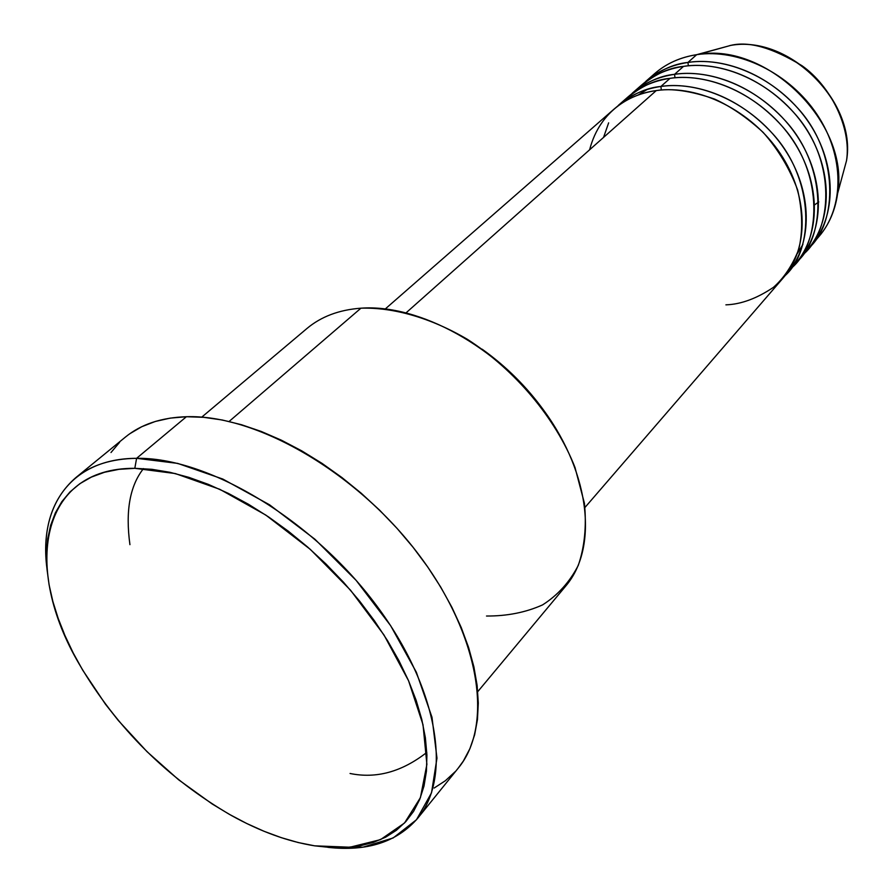 <?xml version="1.0" encoding="UTF-8"?>
<svg xmlns="http://www.w3.org/2000/svg" width="893" height="893" viewBox="0 0 893 893"><rect width="100%" height="100%" fill="white"/><g stroke="black" fill="none" stroke-linecap="round" stroke-linejoin="round"><path stroke-width="1.34" d="M729.949 45.521L730.675 45.409C748.736 40.933 772.501 47.709 801.992 65.714C830.345 85.639 851.632 127.386 846.531 160.617L841.228 180.152L846.531 160.617C856.912 102.483 788.742 34.693 730.675 45.409L697.891 54.506C767.187 41.67 850.069 124.082 837.623 193.446C834.933 212.623 827.32 228.485 814.773 241.021M585.004 507.414L783.217 277.913C809.058 248.377 808.824 196.159 780.214 153.451C751.75 110.687 698.996 84.455 656.277 90.573C633.226 93.408 600.364 108.499 589.614 149.801M616.125 107.383C631.117 94.714 646.041 87.748 660.898 86.465L661.322 90.014L660.898 86.465C703.528 80.303 756.125 106.412 784.456 149.031C812.943 191.593 813.099 243.689 787.28 273.202L785.204 275.513C813.914 249.984 814.996 180.207 773.059 134.129C732.07 89.255 685.143 82.591 660.898 86.465L670.04 78.338C654.379 79.644 638.774 87.335 623.225 101.422M608.635 122.843L603.545 137.422M630.034 95.227C644.969 82.614 659.815 75.648 674.572 74.331L674.985 77.78L674.572 74.331C716.934 68.047 769.029 93.754 796.991 135.948C825.099 178.087 825.065 229.836 799.313 259.271L797.282 261.537C825.869 235.998 827.152 166.712 785.706 121.169C745.197 76.82 698.65 70.391 674.572 74.331L683.513 66.383C667.975 67.723 652.47 75.403 636.988 89.389M643.652 83.328C658.532 70.781 673.3 63.816 687.934 62.454L688.358 65.803L687.934 62.454C730.039 56.069 781.654 81.386 809.248 123.167C836.987 164.892 836.774 216.273 811.09 245.631L809.103 247.852C837.567 222.324 839.04 153.518 798.074 108.499C758.034 64.664 711.877 58.458 687.934 62.454L696.685 54.674L687.934 62.454C671.458 64.988 657.427 71.273 645.851 81.33L654.736 73.561C666.29 63.537 680.276 57.241 696.685 54.674L730.228 45.543M477.766 691.64L565.816 585.953C597.741 548.481 590.865 475.121 544.261 411.026C497.892 346.864 419.241 303.854 360.939 308.185C393.657 307.225 430.895 317.919 467.318 339.284C515.35 370.104 555.703 418.292 574.992 467.441L584.435 503.306C586.645 526.267 584.602 546.962 578.284 565.369C569.712 582.024 557.801 595.196 542.553 604.907C525.776 612.431 507.101 616.137 486.506 616.025M544.15 410.88C526.848 386.926 506.164 366.364 482.12 349.185L500.56 363.551L514.156 375.986L526.881 389.326L544.161 410.892M136.596 458.321L134.821 468.323L175.285 473.547L219.801 489.308L265.757 515.038L310.306 549.374L350.558 590.217L383.979 634.968L408.559 680.745L423.014 724.736L426.887 764.375L420.424 797.628L404.518 823.011L380.496 839.643L349.967 847.211L314.682 845.838L330.589 847.513L345.781 847.524L360.102 845.827L373.408 842.389L385.553 837.221L396.38 830.3L405.768 821.672L413.582 811.369L419.699 799.458L424.019 786.019L426.441 771.15L426.91 754.998L425.369 737.696L421.786 719.423L416.171 700.369L408.559 680.745L398.992 660.775L387.562 640.694L374.401 620.735L359.645 601.145L343.459 582.18L326.045 564.052L307.616 547.007L288.394 531.246L268.614 516.958L248.533 504.299L228.396 493.405L208.426 484.397L188.881 477.353L169.96 472.308L151.877 469.305L134.821 468.323L118.959 469.338L104.436 472.285L91.365 477.108L79.857 483.693L69.978 491.931L61.796 501.71L55.344 512.895L50.644 525.341L47.686 538.914L46.469 553.459L46.949 568.83L49.104 584.87L52.866 601.447L58.19 618.414L64.988 635.615L73.193 652.928L82.736 670.208L105.419 704.153L118.378 720.562L147.032 751.683L178.6 779.768L212.166 803.968L229.389 814.36L246.736 823.502L264.082 831.294L281.273 837.656L298.195 842.534L314.682 845.838C287.792 841.507 260.019 831.394 231.365 815.465C167.371 778.439 116.682 728.041 79.298 664.247C22.571 567.948 39.805 467.653 134.821 468.323L136.596 458.321C206.651 457.138 308.844 517.058 373.174 601.101C437.782 685.076 453.052 775.939 417.846 818.088C397.173 841.965 367.202 851.721 327.932 847.345L363.038 847.156L393.132 837.969L416.484 819.729L431.52 792.805L436.967 758.146L431.989 717.269L416.372 672.262L390.665 625.703L356.173 580.417L314.939 539.249L269.541 504.791L222.826 479.061L177.651 463.389L136.596 458.321L186.414 416.718L136.596 458.321C71.574 458.41 38.801 505.538 46.871 567.87C42.284 528.623 51.861 498.595 75.626 477.788C91.03 465.186 111.346 458.701 136.596 458.321M129.931 544.663C125.333 511.153 129.853 485.792 143.505 468.579M791.12 268.369C820.723 244.325 824.741 174.738 783.094 127.286C742.329 81.23 694.43 74.32 670.04 78.338L660.898 86.465C644.221 88.909 630.056 95.183 618.425 105.285L627.701 97.181C639.31 87.101 653.43 80.817 670.04 78.338C712.502 72.11 764.754 97.94 792.839 140.279C821.08 182.552 821.114 234.412 795.339 263.882L787.28 273.202M725.897 304.848C740.956 304.346 756.806 298.508 773.461 287.323C784.009 278.013 792.437 265.344 798.766 249.348C802.963 231.32 802.595 211.541 797.65 190.019C789.691 168.621 778.194 149.399 763.135 132.365C747.084 117.597 730.887 106.501 714.545 99.056C690.903 90.907 671.48 88.072 656.277 90.573L406.181 312.74L656.277 90.573C639.555 93.006 625.379 99.279 613.737 109.381L385.352 308.889M360.939 308.185L229.11 421.463L360.939 308.185C339.117 309.815 321.112 316.591 306.924 328.512L201.74 417.154M417.846 818.088L458.254 768.103C493.885 725.35 480.345 635.515 418.013 553.638C355.972 471.694 256.023 414.319 186.414 416.718C161.332 417.544 140.994 424.331 125.388 437.101L75.626 477.788M811.09 245.631L818.803 236.712C844.432 207.399 844.767 156.253 817.262 114.806C789.903 73.293 738.611 48.222 696.685 54.674C678.044 57.632 662.628 65.278 650.45 77.613M803.075 254.55C832.533 230.461 836.663 161.332 795.507 114.471C755.21 68.962 707.747 62.309 683.513 66.383L674.572 74.331C657.985 76.82 643.898 83.105 632.289 93.173L641.364 85.248C652.95 75.191 666.993 68.895 683.513 66.383C725.708 60.032 777.479 85.482 805.185 127.398C833.046 169.257 832.901 220.761 807.194 250.152L799.313 259.271M814.74 204.765L818.792 201.93M129.876 433.685L141.786 426.698L155.259 421.474L170.172 418.125L186.414 416.718L203.816 417.332L222.223 419.989L241.445 424.711L261.258 431.464L281.451 440.216L301.789 450.887L322.016 463.367L341.896 477.521L361.174 493.182L379.614 510.182L396.994 528.31L413.102 547.32L427.736 566.999L440.729 587.103L451.936 607.374L461.246 627.567L468.591 647.447L473.882 666.792L477.119 685.389L478.302 703.037L477.454 719.557L474.641 734.816L469.919 748.647L463.4 760.97L458.165 768.214M455.173 771.686L445.384 780.716L434.154 788.039M111 452.517L119.595 442.336M350.056 773.483C376.243 778.897 401.817 771.876 426.798 752.408M697.891 54.506L730.675 45.409C789.166 34.671 856.934 102.014 846.531 160.617L837.623 193.446M647.079 89.512L638.104 95.06M802.907 244.459L797.404 253.467"/></g></svg>
